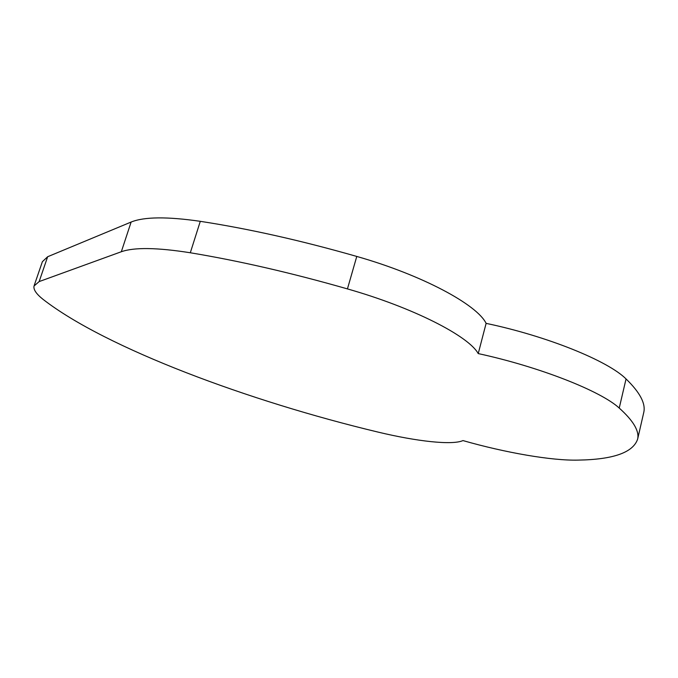 <?xml version="1.0" encoding="UTF-8"?>
<svg xmlns="http://www.w3.org/2000/svg" width="678" height="678" viewBox="0 0 678 678"><rect width="100%" height="100%" fill="white"/><g stroke="black" fill="none" stroke-linecap="round" stroke-linejoin="round"><path stroke-width="1.02" d="M190.306 252.767L200.29 221.325C167.186 216.519 144.134 216.757 131.125 222.045L121.328 251.741C134.151 247.199 157.143 247.538 190.306 252.767C239.224 260.877 291.599 272.929 347.441 288.904C413.461 307.693 468.727 336.169 478.227 353.585C539.391 366.815 600.844 391.045 619.234 408.071L626.048 378.934C639.846 392.333 645.77 403.444 643.803 412.258L643.566 413.283M121.328 251.741L39.146 281.582L34.036 285.997C33.273 289.514 36.273 293.964 43.028 299.337C106.022 348.263 249.47 401.376 378.036 432.089C416.945 441.437 452.234 445.387 462.955 440.581C505.229 452.658 551.655 460.82 578.249 460.108C613.37 459.523 633.167 452.506 637.651 439.064C639.439 431.03 633.303 420.699 619.234 408.071M200.29 221.325C249.097 228.842 301.261 240.554 356.772 256.437C422.402 275.124 477.032 304.634 486.118 323.364C547.053 336.119 608.013 360.857 626.048 378.934M486.118 323.364L478.227 353.585M131.125 222.045L47.655 256.733L39.146 281.582M34.247 285.37L42.383 261.683L47.655 256.733M347.441 288.904L356.772 256.437M637.651 439.064L643.803 412.258"/></g></svg>

